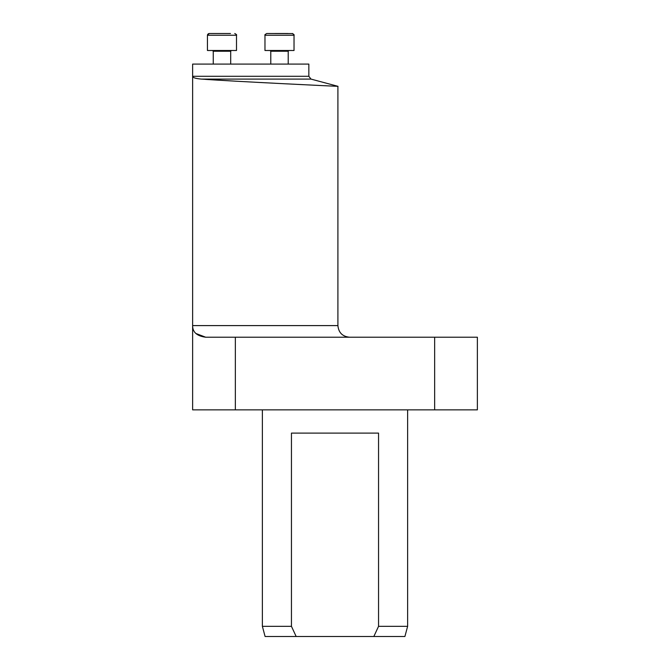<?xml version="1.0" encoding="UTF-8"?>
<svg xmlns="http://www.w3.org/2000/svg" width="670" height="670" viewBox="0 0 670 670"><rect width="100%" height="100%" fill="white"/><g stroke="black" fill="none" stroke-linecap="round" stroke-linejoin="round"><path stroke-width="1" d="M235.806 81.179L201.394 79.094C232.322 81.363 341.993 86.623 337.906 86.304C341.993 86.623 232.339 81.363 201.394 79.094C195.581 78.583 192.659 77.645 192.625 76.288L192.625 64.085L308.845 64.085L308.845 76.288L192.625 76.288L192.625 325.595L337.906 325.595C338.593 332.655 342.471 336.524 349.531 337.219M195.908 333.484L205.698 337.219C196.921 336.055 192.566 332.178 192.625 325.595L192.625 409.856L235.354 409.856L235.354 337.219L477.375 337.219L477.375 409.856L235.354 409.856M205.698 337.219L235.354 337.219M262.372 626.333L291.45 626.333L291.45 433.105L378.55 433.105L378.55 626.333L407.628 626.333L404.906 636.5L265.094 636.5L262.372 626.333L262.372 409.856M434.646 337.219L434.646 409.856M291.45 626.333L296.165 636.5M373.835 636.5L378.55 626.333M236.502 50.501L236.502 35.242L236.502 50.501L207.44 50.501L207.44 35.242L209.182 33.5L230.497 33.5M213.253 64.085L213.253 51.221L212.524 50.501L213.253 51.221L212.524 50.501L213.253 51.221L230.689 51.221L231.418 50.501M213.445 33.5L209.182 33.5L213.445 33.5M264.968 50.501L264.968 35.242L264.968 50.501L294.029 50.501L294.029 35.242L264.968 35.242C264.449 35.091 265.027 34.513 266.719 33.5L292.832 33.584M288.217 64.085L288.217 51.221L288.946 50.501L288.217 51.221L288.946 50.501L288.217 51.221L270.781 51.221L270.06 50.501L270.781 51.221L270.781 64.085L270.781 51.221M288.025 33.5L275.236 33.5M308.845 76.288L311.006 79.094L201.394 79.094M236.502 35.242C236.996 34.957 236.418 34.379 234.76 33.5C236.418 34.379 236.996 34.957 236.502 35.242L207.44 35.242L207.658 34.404M407.628 626.333L407.628 409.856M311.006 79.094L337.906 86.304L337.906 325.595M230.689 64.085L230.689 51.221L230.689 64.085M207.44 50.501L207.44 35.242M208.27 33.76L209.182 33.5M294.029 50.501L294.029 35.242C294.557 35.091 293.971 34.513 292.288 33.5M264.968 35.242C264.449 35.091 265.027 34.513 266.719 33.5"/></g></svg>
